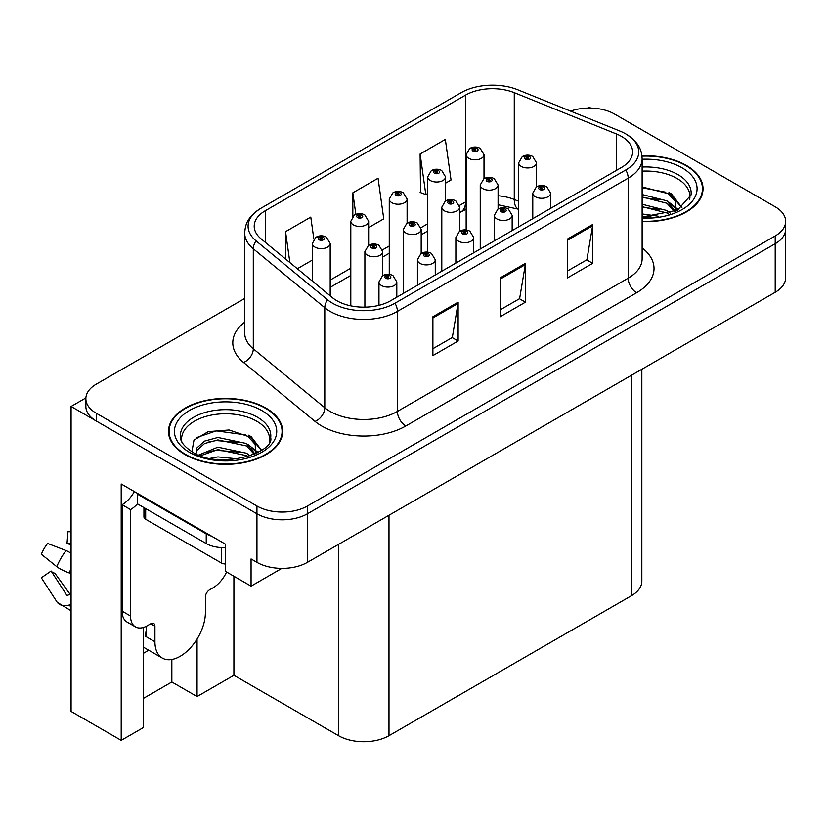 <?xml version="1.0" encoding="UTF-8"?>
<svg xmlns="http://www.w3.org/2000/svg" width="827" height="827" viewBox="0 0 827 827"><rect width="100%" height="100%" fill="white"/><g stroke="black" fill="none" stroke-linecap="round" stroke-linejoin="round"><path stroke-width="1.24" d="M143.247 653.382A38.063 21.978 120 0 0 144.921 652.472A38.063 21.978 120 0 0 148.529 650.115M143.247 627.507L143.247 727.646L121.207 740.361L121.207 483.981L225.326 544.094L225.326 571.281L251.067 586.147L251.067 558.949L256.949 562.35A35.685 20.603 0 0 0 307.417 562.35L775.199 292.282A35.685 20.603 0 0 0 785.65 277.707L785.65 229.151A35.685 20.603 0 0 1 775.199 243.717A35.685 20.603 0 0 0 785.65 229.151L785.65 221.388A35.685 20.603 0 0 0 775.199 206.812L614.564 114.074A35.685 20.603 0 0 0 570.568 111.118M281.821 568.387L251.067 586.147M590.674 108.058L589.331 107.272L587.976 108.058M244.699 298.475L96.314 384.142A35.685 20.603 0 0 0 85.863 398.717A35.685 20.603 0 0 0 96.314 413.283L256.949 506.021A35.685 20.603 0 0 0 307.417 506.021L307.417 513.794L775.199 243.717L307.417 513.794A35.685 20.603 0 0 1 256.949 513.794A35.685 20.603 0 0 0 307.417 513.794L307.417 562.35M121.207 740.361L71.081 711.427L71.081 406.481L256.949 513.794L96.314 421.046A35.685 20.603 0 0 1 85.863 406.481L85.863 398.717M85.884 397.932L71.081 406.481M641.835 369.276L641.835 581.195A35.685 20.603 180 0 1 631.383 595.76L388.99 735.699A35.685 20.603 180 0 1 338.532 735.699L233.907 675.297L233.907 576.243M233.907 675.297L197.064 696.561L197.064 639.044M143.247 698.505L171.84 681.996L197.064 696.561M171.84 681.996L171.84 659.491M642.124 221.595A57.094 32.966 0 0 0 703.022 188.701A57.094 32.966 0 0 0 686.296 165.4A57.094 32.966 0 0 0 641.938 155.827M265.953 408.083A57.094 32.966 0 0 0 203.731 400.94A57.094 32.966 0 0 0 168.491 431.394A57.094 32.966 0 0 0 185.207 454.695A57.094 32.966 0 0 0 247.428 461.848A57.094 32.966 0 0 0 282.669 431.394A57.094 32.966 0 0 0 265.953 408.083M169.08 434.413A57.094 32.966 0 0 0 168.884 435.281M621.459 136.403A38.063 21.978 180 0 1 632.603 151.941A38.063 21.978 180 0 1 621.459 167.488L390.675 300.728A38.063 21.978 180 0 1 332.588 297.792L261.094 238.848A38.063 21.978 180 0 1 254.209 226.236A38.063 21.978 180 0 1 265.353 210.699L465.529 95.136A38.063 21.978 180 0 1 514.27 92.665L616.373 133.943A38.063 21.978 180 0 1 621.459 136.403M625.781 133.912A44.172 25.503 0 0 0 619.878 131.048L517.785 89.781A44.172 25.503 0 0 0 461.208 92.634L261.032 208.208A44.172 25.503 0 0 0 260.422 208.559A44.172 25.503 0 0 0 256.081 240.864L327.575 299.819A44.172 25.503 0 0 0 394.996 303.22L625.781 169.98A44.172 25.503 0 0 0 626.39 134.263A44.172 25.503 0 0 0 625.781 133.912M432.893 316.751L432.893 355.6L458.127 341.024L458.127 302.186L432.893 316.751M432.893 348.705L452.328 337.488L458.024 303.468A9.51 5.489 -120 0 0 458.127 302.186M452.162 337.581L458.127 341.024M567.467 239.055L567.467 277.903L592.69 263.337L592.69 224.489L567.467 239.055M567.467 271.008L586.891 259.792L592.587 225.781A9.51 5.489 -120 0 0 592.69 224.489M586.725 259.895L592.69 263.337M500.18 277.903L500.18 316.751L525.414 302.186L525.414 263.337L500.18 277.903M500.18 309.856L519.614 298.64L525.31 264.63A9.51 5.489 -120 0 0 525.414 263.337M519.439 298.733L525.414 302.186M307.417 506.021L775.199 235.953A35.685 20.603 0 0 0 785.65 221.388M445.546 183.18L451.035 180.007L445.339 139.422L420.116 153.987L420.519 192.598M313.867 239.127L310.776 217.108L285.542 231.674L285.542 259.006M368.646 227.58L383.759 218.855L378.063 178.26L352.829 192.836L352.829 216.343M352.829 192.836L355.848 214.338M420.116 153.987L425.812 194.572L427.714 193.477M425.812 194.572L420.116 192.443M297.348 268.734L312.348 260.081M285.542 231.674L289.884 262.583M282.276 435.281A57.094 32.966 0 0 0 282.079 434.413M702.63 192.588A57.094 32.966 0 0 0 702.433 191.73M484.002 178.704L484.002 154.68A8.921 5.148 180 0 1 478.492 159.446A8.921 5.148 180 0 1 468.775 158.329A8.921 5.148 180 0 1 466.159 154.68L469.715 148.498A5.944 3.577 57.8 0 1 472.889 148.674A2.977 1.716 0 0 0 472.982 151.041A2.977 1.716 0 0 0 477.189 151.041A2.977 1.716 0 0 0 477.189 148.612A2.977 1.716 0 0 0 473.075 148.56L474.274 149.325A1.189 0.682 180 0 1 475.535 150.462A1.189 0.682 180 0 1 474.202 149.367L472.889 148.674M474.274 150.338L474.274 149.325M473.075 148.56A5.944 3.277 -117.9 0 0 470.294 148.157A5.944 3.277 -117.9 0 0 470.025 148.333M474.202 150.297L474.202 149.367M536.537 186.84L536.537 162.816A8.921 5.148 180 0 1 531.027 167.571A8.921 5.148 180 0 1 521.31 166.454A8.921 5.148 180 0 1 518.694 162.816L522.25 156.623A5.944 3.577 57.8 0 1 525.424 156.799A2.977 1.716 0 0 0 525.507 159.166A2.977 1.716 0 0 0 529.714 159.166A2.977 1.716 0 0 0 529.714 156.748A2.977 1.716 0 0 0 525.6 156.696L526.809 157.45A1.189 0.682 180 0 1 528.071 158.588A1.189 0.682 180 0 1 526.768 158.443L526.737 157.492L525.424 156.799M526.809 158.464L526.809 157.45M525.6 156.696A5.944 3.277 -117.9 0 0 522.819 156.293A5.944 3.277 -117.9 0 0 522.561 156.458M526.768 158.443A1.189 0.682 180 0 1 526.737 157.492M550.617 208.383L550.617 193.146A8.921 5.148 180 0 1 545.107 197.901A8.921 5.148 180 0 1 535.389 196.785A8.921 5.148 180 0 1 532.774 193.146L536.33 186.954A5.944 3.577 57.8 0 1 539.504 187.129A2.977 1.716 0 0 0 539.586 189.497A2.977 1.716 0 0 0 543.794 189.497A2.977 1.716 0 0 0 543.794 187.067A2.977 1.716 0 0 0 539.68 187.016L540.889 187.781A1.189 0.682 180 0 1 542.15 188.918A1.189 0.682 180 0 1 540.817 187.822L539.504 187.129M540.889 188.794L540.889 187.781M539.68 187.016A5.944 3.277 -117.9 0 0 536.899 186.623A5.944 3.277 -117.9 0 0 536.64 186.788M540.817 188.752L540.817 187.822M445.546 200.909L445.546 176.885A8.921 5.148 180 0 1 440.047 181.64A8.921 5.148 180 0 1 430.319 180.524A8.921 5.148 180 0 1 427.714 176.885L431.27 170.693A5.944 3.577 57.8 0 1 434.433 170.869A2.977 1.716 0 0 0 434.526 173.246A2.977 1.716 0 0 0 438.734 173.246A2.977 1.716 0 0 0 438.734 170.817A2.977 1.716 0 0 0 434.62 170.765L435.829 171.52A1.189 0.682 180 0 1 437.09 172.667A1.189 0.682 180 0 1 435.757 171.561L434.433 170.869M435.829 172.533L435.829 171.52M434.62 170.765A5.944 3.277 -117.9 0 0 431.839 170.362A5.944 3.277 -117.9 0 0 431.58 170.527M435.757 172.492L435.757 171.561M407.101 223.104L407.101 199.09A8.921 5.148 180 0 1 401.591 203.845A8.921 5.148 180 0 1 391.874 202.729A8.921 5.148 180 0 1 389.259 199.09L392.815 192.898A5.944 3.577 57.8 0 1 395.988 193.073A2.977 1.716 0 0 0 396.071 195.441A2.977 1.716 0 0 0 400.278 195.441A2.977 1.716 0 0 0 400.278 193.011A2.977 1.716 0 0 0 396.164 192.96L397.373 193.725A1.189 0.682 180 0 1 398.635 194.862A1.189 0.682 180 0 1 397.332 194.717L397.301 193.766L395.988 193.073M397.373 194.738L397.373 193.725M396.164 192.96A5.944 3.277 -117.9 0 0 393.383 192.567A5.944 3.277 -117.9 0 0 393.125 192.732M397.332 194.717A1.189 0.682 180 0 1 397.301 193.766M368.646 245.309L368.646 221.285A8.921 5.148 180 0 1 363.136 226.04A8.921 5.148 180 0 1 353.418 224.923A8.921 5.148 180 0 1 350.803 221.285L354.359 215.092A5.944 3.577 57.8 0 1 357.533 215.268A2.977 1.716 0 0 0 357.626 217.646A2.977 1.716 0 0 0 361.833 217.646A2.977 1.716 0 0 0 361.833 215.216A2.977 1.716 0 0 0 357.719 215.165L358.918 215.919A1.189 0.682 180 0 1 360.179 217.067A1.189 0.682 180 0 1 358.846 215.961L357.533 215.268M358.918 216.932L358.918 215.919M357.719 215.165A5.944 3.277 -117.9 0 0 354.938 214.762A5.944 3.277 -117.9 0 0 354.669 214.927M358.846 216.891L358.846 215.961M330.19 295.818L330.19 243.489A8.921 5.148 180 0 1 324.691 248.245A8.921 5.148 180 0 1 314.963 247.128A8.921 5.148 180 0 1 312.348 243.489L315.914 237.297A5.944 3.577 57.8 0 1 319.077 237.473A2.977 1.716 0 0 0 319.17 239.84A2.977 1.716 0 0 0 323.378 239.84A2.977 1.716 0 0 0 323.378 237.411A2.977 1.716 0 0 0 319.263 237.359L320.473 238.124A1.189 0.682 180 0 1 321.724 239.261A1.189 0.682 180 0 1 320.431 239.117L320.4 238.166L319.077 237.473M320.473 239.137L320.473 238.124M319.263 237.359A5.944 3.277 -117.9 0 0 316.483 236.967A5.944 3.277 -117.9 0 0 316.224 237.132M320.431 239.117A1.189 0.682 180 0 1 320.4 238.166M498.081 209.035L498.081 185.01A8.921 5.148 180 0 1 492.572 189.776A8.921 5.148 180 0 1 482.854 188.659A8.921 5.148 180 0 1 480.239 185.01L483.795 178.818A5.944 3.577 57.8 0 1 486.969 178.994A2.977 1.716 0 0 0 487.062 181.371A2.977 1.716 0 0 0 491.269 181.371A2.977 1.716 0 0 0 491.269 178.942A2.977 1.716 0 0 0 487.155 178.89L488.354 179.655A1.189 0.682 180 0 1 489.615 180.793A1.189 0.682 180 0 1 488.323 180.648L488.354 179.655M487.155 178.89A5.944 3.277 -117.9 0 0 484.374 178.487A5.944 3.277 -117.9 0 0 484.105 178.663M488.281 180.617L488.281 179.697L486.969 178.994M488.323 180.648A1.189 0.682 180 0 1 488.281 179.697M459.626 231.24L459.626 207.215A8.921 5.148 180 0 1 454.126 211.97A8.921 5.148 180 0 1 444.399 210.854A8.921 5.148 180 0 1 441.794 207.215L445.35 201.023A5.944 3.577 57.8 0 1 448.513 201.199A2.977 1.716 0 0 0 448.606 203.576A2.977 1.716 0 0 0 452.814 203.576A2.977 1.716 0 0 0 452.814 201.147A2.977 1.716 0 0 0 448.699 201.095L449.909 201.85A1.189 0.682 180 0 1 451.16 202.987A1.189 0.682 180 0 1 449.836 201.891L448.513 201.199M449.909 202.863L449.909 201.85M448.699 201.095A5.944 3.277 -117.9 0 0 445.918 200.692A5.944 3.277 -117.9 0 0 445.66 200.858M449.836 202.822L449.836 201.891M421.181 253.434L421.181 229.41A8.921 5.148 180 0 1 415.671 234.175A8.921 5.148 180 0 1 405.954 233.059A8.921 5.148 180 0 1 403.338 229.41L406.894 223.218A5.944 3.577 57.8 0 1 410.068 223.393A2.977 1.716 0 0 0 410.151 225.771A2.977 1.716 0 0 0 414.358 225.771A2.977 1.716 0 0 0 414.358 223.342A2.977 1.716 0 0 0 410.244 223.29L411.453 224.055A1.189 0.682 180 0 1 412.714 225.192A1.189 0.682 180 0 1 411.412 225.047L411.453 224.055M410.244 223.29A5.944 3.277 -117.9 0 0 407.463 222.887A5.944 3.277 -117.9 0 0 407.204 223.063M411.381 225.027L411.381 224.096L410.068 223.393M411.412 225.047A1.189 0.682 180 0 1 411.381 224.096M382.725 275.639L382.725 251.615A8.921 5.148 180 0 1 377.215 256.37A8.921 5.148 180 0 1 367.498 255.254A8.921 5.148 180 0 1 364.883 251.615L368.439 245.423A5.944 3.577 57.8 0 1 371.612 245.598A2.977 1.716 0 0 0 371.705 247.976A2.977 1.716 0 0 0 375.903 247.976A2.977 1.716 0 0 0 375.903 245.547A2.977 1.716 0 0 0 371.799 245.495L372.998 246.25A1.189 0.682 180 0 1 374.259 247.397A1.189 0.682 180 0 1 372.925 246.291L371.612 245.598M372.998 247.263L372.998 246.25M371.799 245.495A5.944 3.277 -117.9 0 0 369.018 245.092A5.944 3.277 -117.9 0 0 368.749 245.257M372.925 247.221L372.925 246.291M512.161 230.588L512.161 215.34A8.921 5.148 180 0 1 506.651 220.096A8.921 5.148 180 0 1 496.934 218.979A8.921 5.148 180 0 1 494.319 215.34L497.875 209.148A5.944 3.577 57.8 0 1 501.048 209.324A2.977 1.716 0 0 0 501.141 211.702A2.977 1.716 0 0 0 505.338 211.702A2.977 1.716 0 0 0 505.338 209.272A2.977 1.716 0 0 0 501.234 209.221L502.434 209.975A1.189 0.682 180 0 1 503.695 211.123A1.189 0.682 180 0 1 502.361 210.027L501.048 209.324M502.434 210.988L502.434 209.975M501.234 209.221A5.944 3.277 -117.9 0 0 498.454 208.817A5.944 3.277 -117.9 0 0 498.185 208.993M502.361 210.947L502.361 210.027M473.706 252.783L473.706 237.545A8.921 5.148 180 0 1 468.206 242.301A8.921 5.148 180 0 1 458.478 241.184A8.921 5.148 180 0 1 455.863 237.545L459.43 231.353A5.944 3.577 57.8 0 1 462.593 231.529A2.977 1.716 0 0 0 462.686 233.896A2.977 1.716 0 0 0 466.893 233.896A2.977 1.716 0 0 0 466.893 231.477A2.977 1.716 0 0 0 462.779 231.426L463.988 232.18A1.189 0.682 180 0 1 465.239 233.317A1.189 0.682 180 0 1 463.916 232.222L462.593 231.529M463.988 233.193L463.988 232.18M462.779 231.426A5.944 3.277 -117.9 0 0 459.998 231.022A5.944 3.277 -117.9 0 0 459.74 231.188M463.916 233.152L463.916 232.222M435.26 274.988L435.26 259.74A8.921 5.148 180 0 1 429.751 264.506A8.921 5.148 180 0 1 420.023 263.389A8.921 5.148 180 0 1 417.418 259.74L420.974 253.548A5.944 3.577 57.8 0 1 424.148 253.724A2.977 1.716 0 0 0 424.23 256.101A2.977 1.716 0 0 0 428.438 256.101A2.977 1.716 0 0 0 428.438 253.672A2.977 1.716 0 0 0 424.323 253.62L425.533 254.385A1.189 0.682 180 0 1 426.794 255.522A1.189 0.682 180 0 1 425.46 254.427L424.148 253.724M425.533 255.388L425.533 254.385M424.323 253.62A5.944 3.277 -117.9 0 0 421.543 253.217A5.944 3.277 -117.9 0 0 421.284 253.393M425.46 255.347L425.46 254.427M396.805 297.182L396.805 281.945A8.921 5.148 180 0 1 391.295 286.7A8.921 5.148 180 0 1 381.578 285.584A8.921 5.148 180 0 1 378.962 281.945L382.519 275.753A5.944 3.577 57.8 0 1 385.692 275.929A2.977 1.716 0 0 0 385.785 278.296A2.977 1.716 0 0 0 389.982 278.296A2.977 1.716 0 0 0 389.982 275.877A2.977 1.716 0 0 0 385.878 275.825L387.077 276.58A1.189 0.682 180 0 1 388.339 277.717A1.189 0.682 180 0 1 387.005 276.621L385.692 275.929M387.077 277.593L387.077 276.58M385.878 275.825A5.944 3.277 -117.9 0 0 383.097 275.422A5.944 3.277 -117.9 0 0 382.829 275.587M387.005 277.552L387.005 276.621M642.124 171.158A44.007 25.41 180 0 1 677.055 178.508A44.007 25.41 180 0 1 689.677 199.235M675.752 211.05L675.607 201.809L668.288 193.683L642.124 186.943M641.979 156.169A56.494 32.615 180 0 1 685.883 165.638A56.494 32.615 180 0 1 702.433 188.701A56.494 32.615 180 0 1 642.124 221.254M642.124 213.955L658.178 216.219M642.124 216.385L651.107 216.984M642.124 204.248L666.955 210.554L670.418 213.221M642.124 206.667L666.955 212.984L668.309 213.914M642.124 194.531L666.955 200.847L675.297 211.257M642.124 196.96L666.955 203.277L674.574 211.588M642.124 187.791L665.787 192.195M668.433 193.435L671.514 195.182L681.665 207.691M642.124 197.498L659.801 199.772M672.113 205.282L677.685 210.089M642.124 207.215L659.801 209.489M642.124 216.922L648.192 217.108M668.971 192.495L671.514 193.963L681.893 207.536M668.702 202.067L678.378 209.707M154.928 626.204L150.731 623.775A5.944 3.432 -60 0 1 153.698 623.486A5.944 3.432 -60 0 1 154.928 626.204L154.928 641.742A35.685 20.603 120 0 0 162.319 658.075A35.685 20.603 120 0 0 180.162 656.307A35.685 20.603 120 0 0 205.396 612.611L205.396 597.073A5.944 3.432 -60 0 1 209.603 589.785L212.963 587.852A23.787 13.739 -60 0 0 226.567 572.005M146.524 635.922L145.676 636.408L146.524 636.893L146.524 626.184M145.676 636.408A35.685 20.603 -60 0 1 146.524 628.458M71.081 594.241A13.087 10.4 -37.9 0 0 69.179 594.737L67.7 595.223A1.189 0.941 142.1 0 1 66.573 594.923L51.119 571.023A16.323 9.417 120 0 0 54.851 573.173L70.181 594.437M71.081 545.686L70.74 545.655A16.323 9.417 120 0 0 67.008 543.504L71.081 543.701M51.119 571.023L41.35 577.784L56.805 601.694A13.087 10.4 -37.9 0 0 57.218 602.283A13.087 10.4 -37.9 0 0 69.189 605.013L70.667 604.516A1.189 0.941 142.1 0 1 71.081 604.454M71.081 553.273A13.087 2.44 37.7 0 0 66.098 550.586L47.604 543.422A27.353 15.796 120 0 0 41.35 554.255L56.805 566.691A13.087 2.44 -157.7 0 0 69.189 572.946L71.081 573.649M71.081 531.813L67.979 531.658L67.008 543.504M150.731 623.775L147.361 625.719A23.787 13.739 -60 0 1 135.473 626.897L127.058 622.049A23.787 13.739 -60 0 1 122.127 611.153L122.127 504.718A23.787 13.739 120 0 0 134.356 491.569M137.468 503.86A23.787 13.739 -60 0 1 130.542 509.577L122.127 504.718M135.473 626.897A23.787 13.739 -60 0 1 130.542 616.012L130.542 509.577M211.619 536.175A23.787 13.739 180 0 1 206.233 533.849L137.272 494.029A23.787 13.739 0 0 0 137.985 493.667M206.233 533.849L206.233 543.566A23.787 13.739 0 0 0 225.326 547.526M137.272 494.029L137.272 503.746L206.233 543.566M181.826 441.918A44.007 25.41 180 0 1 206.554 416.25A44.007 25.41 180 0 1 256.701 421.191A44.007 25.41 180 0 1 269.333 441.918M255.409 453.734L255.254 444.502L247.935 436.367L229.141 429.988L208.249 431.622L193.983 440.078L191.916 451.707M265.529 408.331A56.494 32.615 180 0 1 282.079 431.394A56.494 32.615 180 0 1 247.201 461.528A56.494 32.615 180 0 1 185.63 454.457A56.494 32.615 180 0 1 169.08 431.394A56.494 32.615 180 0 1 203.959 401.26A56.494 32.615 180 0 1 265.529 408.331M210.213 458.354L217.883 456.897L237.835 458.902M217.191 459.398L230.754 459.667M198.738 455.026L217.883 447.18L246.601 453.248L250.064 455.904M200.599 455.729L217.883 449.609L246.601 455.667L247.955 456.597M196.051 453.868L196.857 447.986L204.558 441.101L217.883 437.473L246.601 443.53L254.943 453.951M195.937 453.258L196.857 450.415L204.558 443.53L217.883 439.902L246.601 445.96L254.22 454.271M143.939 507.592L143.939 516.854A5.944 3.432 0 0 0 145.676 519.284L221.378 562.98A5.944 3.432 0 0 0 225.326 563.983M196.288 437.7L216.219 430.846L245.443 434.878M248.079 436.118L251.16 437.865L261.311 450.374M207.546 442.238L216.219 440.553L239.448 442.466M251.759 447.976L257.331 452.772M207.546 451.955L216.219 450.27L239.448 452.173M220.282 459.657L227.849 459.802M248.617 435.188L251.16 436.656L261.539 450.219M248.348 444.761L258.024 452.4M775.199 292.282L775.199 235.953M256.949 562.35L256.949 506.021M388.99 735.699L388.99 515.252M631.383 595.76L631.383 375.313M338.532 735.699L338.532 544.383M642.124 247.883A59.472 34.331 180 0 1 636.594 292.758L405.819 425.998A11.898 6.864 60 0 1 397.405 411.433L628.189 278.192A47.573 27.467 0 0 0 642.124 258.768L642.124 158.743A47.573 27.467 180 0 1 628.189 178.167A11.898 6.864 -120 0 0 625.781 169.98M405.819 425.998A59.472 34.331 180 0 1 321.713 425.998A59.472 34.331 180 0 1 315.046 421.419L243.551 362.474A59.472 34.331 180 0 1 244.699 322.179M330.118 411.433A47.573 27.467 0 0 0 397.405 411.433L397.405 311.407A47.573 27.467 180 0 1 324.794 307.737L253.3 248.793A47.573 27.467 180 0 1 244.699 233.038L244.699 333.064A47.573 27.467 0 0 0 253.3 348.818L324.794 407.763A47.573 27.467 0 0 0 330.118 411.433M256.081 240.864A11.898 7.96 129.5 0 0 253.3 248.793L253.3 348.818A11.898 7.96 -50.5 0 1 243.551 362.474M327.575 299.819A11.898 7.96 129.5 0 0 324.794 307.737L324.794 407.763A11.898 7.96 -50.5 0 1 315.046 421.419M394.996 303.22A11.898 6.864 60 0 1 397.405 311.407L628.189 178.167L628.189 278.192A11.898 6.864 60 0 0 636.594 292.758M96.314 413.283L96.314 421.046M265.353 210.699L265.353 242.363M616.373 133.943L616.373 170.414M514.27 92.665L514.27 199.493A38.063 21.978 0 0 0 498.081 195.761M518.694 201.281L514.27 199.493A21.409 10.027 -68 0 0 518.529 209.221L498.081 204.765M466.159 201.602A38.063 21.978 0 0 0 465.529 201.964L459.409 205.489M465.529 95.136L465.529 201.964A21.409 12.364 60 0 1 461.094 211.764L459.626 212.611M427.714 223.797L420.964 227.694M389.259 245.991L382.508 249.888M350.803 268.196L330.19 280.095M500.18 279.133L525.31 264.63M567.467 240.285L592.587 225.781M432.893 317.981L458.024 303.468M642.124 167.054A45.227 26.113 180 0 1 677.913 174.611A45.227 26.113 180 0 1 691.041 194.945L677.489 210.182L642.124 217.056M642.124 159.26A51.14 29.524 180 0 1 682.099 167.829A51.14 29.524 180 0 1 692.416 201.013A51.14 29.524 180 0 1 642.124 218.152M677.024 178.549A46.384 26.784 180 0 1 677.871 178.994M154.928 641.742L146.524 636.893M66.098 550.586A40.688 23.487 120 0 0 56.805 566.691M69.189 605.013A37.277 21.523 120 0 0 71.081 607.008M71.081 568.769A37.277 21.523 120 0 0 69.189 572.946M71.081 572.511A36.078 20.83 120 0 0 70.667 573.483M130.542 616.012L122.127 611.153M180.472 437.628A45.227 26.113 180 0 1 206.781 412.011A45.227 26.113 180 0 1 257.559 417.294A45.227 26.113 180 0 1 270.687 437.628C274.822 452.907 218.679 470.129 192.391 451.976C179.624 443.52 180.886 438.61 180.472 437.628M261.745 410.512A51.14 29.524 180 0 1 261.745 452.276A51.14 29.524 180 0 1 189.414 452.276A51.14 29.524 180 0 1 189.414 410.512A51.14 29.524 180 0 1 261.745 410.512M256.68 421.232A46.384 26.784 180 0 1 257.517 421.677M221.378 562.98L221.378 547.546M145.676 519.284L145.676 508.605M260.422 208.559C246.57 217.987 245.361 224.851 244.699 233.038M626.39 134.263C639.984 143.443 641.514 150.493 642.124 158.743M466.159 209.303L461.094 211.764M427.714 231.033L421.181 234.806M389.259 253.238L382.725 257.011M350.803 275.432L330.19 287.341M484.002 154.68L480.156 148.322C476.89 146.627 473.602 146.575 470.294 148.157M466.159 229.968L466.159 154.68M536.537 162.816L532.691 156.448C529.414 154.752 526.127 154.701 522.819 156.293M518.694 226.815L518.694 162.816M550.617 193.146L546.771 186.778C543.494 185.083 540.207 185.031 536.899 186.623M532.774 218.69L532.774 193.146M445.546 176.885L441.711 170.517C438.434 168.832 435.147 168.78 431.839 170.362M427.714 252.163L427.714 176.885M407.101 199.09L403.256 192.722C399.979 191.027 396.691 190.975 393.383 192.567M389.259 274.368L389.259 199.09M368.646 221.285L364.8 214.917C361.533 213.232 358.246 213.18 354.938 214.762M350.803 305.845L350.803 221.285M330.19 243.489L326.345 237.122C323.078 235.426 319.791 235.375 316.483 236.967M312.348 281.108L312.348 243.489M498.081 185.01L494.236 178.653C490.969 176.957 487.682 176.906 484.374 178.487M480.239 249.01L480.239 185.01M459.626 207.215L455.78 200.847C452.514 199.162 449.226 199.1 445.918 200.692M441.794 271.215L441.794 207.215M421.181 229.41L417.335 223.052C414.058 221.357 410.771 221.305 407.463 222.887M403.338 293.42L403.338 229.41M382.725 251.615L378.88 245.247C375.613 243.562 372.326 243.51 369.018 245.092M364.883 307.148L364.883 251.615M512.161 215.34L508.316 208.973C505.049 207.288 501.762 207.236 498.454 208.817M494.319 240.884L494.319 215.34M473.706 237.545L469.86 231.178C466.593 229.482 463.306 229.43 459.998 231.022M455.863 263.089L455.863 237.545M435.26 259.74L431.415 253.382C428.138 251.687 424.851 251.635 421.543 253.217M417.418 285.284L417.418 259.74M396.805 281.945L392.959 275.577C389.693 273.882 386.405 273.83 383.097 275.422M378.962 305.328L378.962 281.945M702.433 188.701L702.433 193.446M162.319 658.075L143.247 647.065M71.081 610.781L57.218 602.283M282.079 431.394L282.079 436.139M169.08 431.394L169.08 436.139"/></g></svg>
